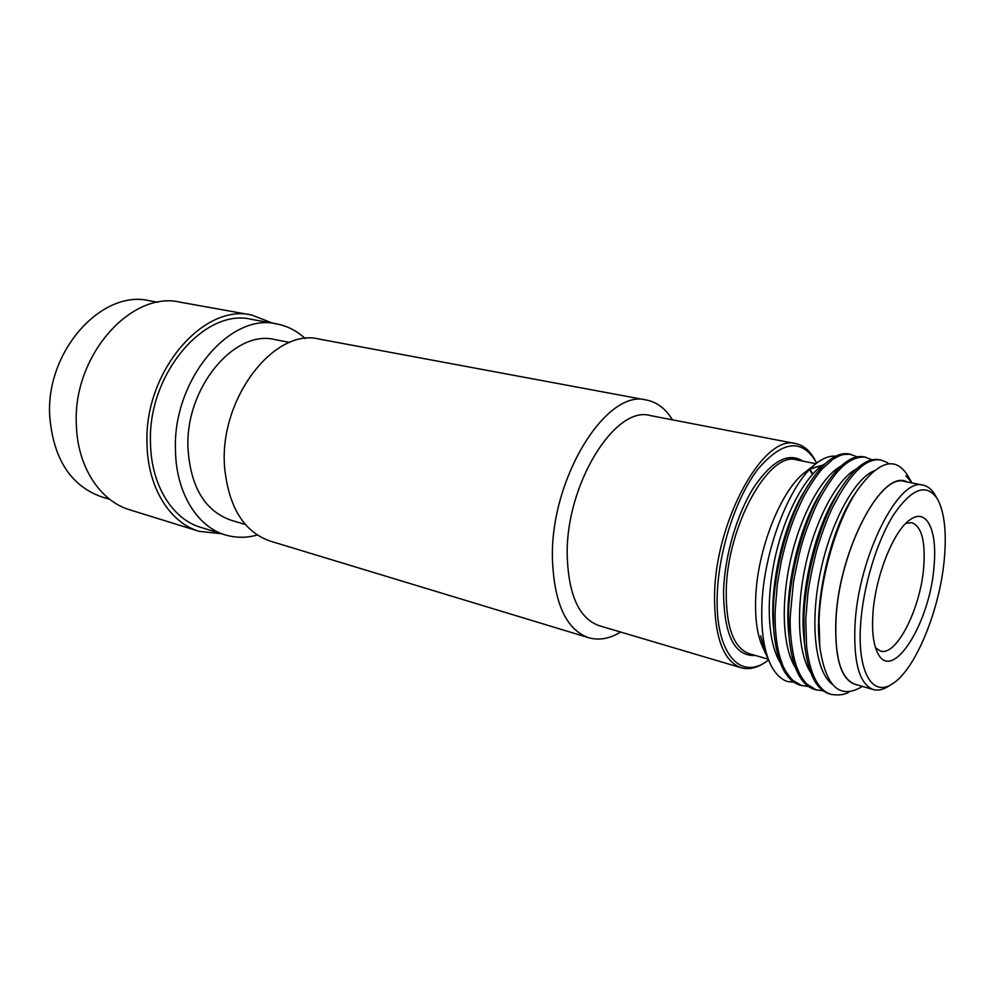 <?xml version="1.0" encoding="UTF-8"?>
<svg xmlns="http://www.w3.org/2000/svg" width="995" height="995" viewBox="0 0 995 995"><rect width="100%" height="100%" fill="white"/><g stroke="black" fill="none" stroke-linecap="round" stroke-linejoin="round"><path stroke-width="1.49" d="M620.681 632.061C609.562 638.753 598.903 640.643 588.692 637.733L270.23 541.106C244.583 532.176 229.472 508.532 224.882 470.162C217.246 401.147 273.65 326.932 319.519 339.146L646.688 400.077C657.098 402.191 665.692 408.783 672.471 419.84M588.692 637.733C566.167 629.611 554.091 603.331 552.436 558.891C550.123 478.558 606.714 387.988 646.688 400.077M816.634 463.148L815.888 461.705C801.746 438.372 782.518 440.735 758.215 468.807C736.064 497.276 718.589 550.583 717.246 594.886C714.932 652.819 739.994 681.177 767.257 660.966L768.575 660.033M767.257 660.966L765.528 662.148C756.946 668.018 748.849 669.896 741.25 667.782C723.216 661.153 714.311 636.924 714.547 595.072C715.517 519.887 764.247 433.211 795.938 443.671C803.661 445.3 809.98 450.698 814.893 459.852L815.888 461.705M944.491 556.951C946.593 530.882 944.23 511.529 937.389 498.893C926.556 482.849 911.992 488.097 893.684 514.639C876.893 541.106 863.113 586.528 860.638 624.089C857.143 671.911 872.466 697.383 892.241 683.926C915.686 669.884 940.536 608.132 944.491 556.951M892.241 683.926L888.125 686.488C882.839 689.796 877.913 690.828 873.361 689.572C859.469 684.311 853.362 662.62 855.016 624.499C858.386 556.441 899.057 476.468 923.236 485.187C927.862 486.169 931.755 489.353 934.927 494.739L937.389 498.893M934.106 565.272C930.636 621.688 892.254 684.187 877.59 652.832C873.386 644.312 871.819 631.464 872.889 614.276C875.102 576.814 893.585 530.472 910.064 519.751C926.594 507.475 937.377 530.136 934.106 565.272M875.55 647.807L880.463 651.041C896.644 656.675 921.084 607.423 923.808 565.981C925.449 540.733 921.445 526.293 911.793 522.661L905.947 523.27M822.492 465.361L810.092 469.018M923.236 485.187L904.567 481.456C879.891 472.675 839.009 551.889 835.999 619.475C834.544 657.347 840.899 678.951 855.078 684.286L873.361 689.572M808.574 686.575L800.092 685.219C785.366 680.456 776.548 661.787 773.65 629.213L773.302 610.793C774.147 568.717 788.587 516.679 807.48 486.269C822.442 462.513 836.347 451.742 849.183 453.956L857.242 456.867M801.846 685.742L792.48 680.145C786.722 673.292 783.189 667.521 781.896 662.794C777.033 649.834 774.769 632.671 775.142 611.278L777.344 584.028L781.336 561.13C788.251 531.604 794.271 516.169 803.749 496.654C809.557 485.983 815.577 476.879 821.795 469.354L832.753 459.392C841.571 454.466 841.907 454.18 850.974 454.305M823.263 690.853L814.656 689.535C800.676 685.082 792.107 667.421 788.985 636.564L788.475 614.848C789.508 571.267 804.768 517.4 824.308 486.891C838.661 464.727 851.894 454.703 864.021 456.817L872.167 459.839M816.447 690.057L806.709 683.988C800.428 676.401 800.589 675.63 797.704 669.436C791.945 656.115 789.371 629.586 790.328 615.345L793.425 582.423C796.771 564.364 799.719 551.168 802.256 542.835C805.005 533.245 811.485 515.584 817.032 504.042C819.606 497.91 831.422 477.986 839.258 469.914C848.001 460.523 856.869 456.282 865.837 457.165M849.419 691.724C845.29 694.659 839.233 695.567 831.223 694.435L829.42 693.901C816.136 689.734 807.828 673.03 804.52 643.815L803.848 618.952C805.079 573.904 821.161 518.221 841.272 487.699C855.004 467.028 867.59 457.7 879.045 459.715L880.886 460.076C885.177 461.406 887.751 462.663 888.585 463.857M831.223 694.435C822.989 691.948 816.596 684.411 812.044 671.824C809.482 664.075 807.654 655.618 806.597 646.464L805.726 619.462L807.89 593.517C809.507 581.714 812.318 567.797 816.323 551.74C821.285 534.601 826.634 519.962 832.367 507.811C850.078 473.247 866.247 457.327 880.886 460.076M794.06 682.334L787.418 681.463M907.079 481.966C882.801 467.824 838.996 549.004 835.887 619.562C834.482 660.071 841.695 681.886 857.528 684.995M912.005 482.948L905.935 475.821L911.619 482.264L907.49 475.212C895.164 455.971 878.411 461.046 857.217 490.411C837.056 520.285 820.353 576.093 819.047 620.78L819.83 647.086C825.601 686.077 839.345 699.448 861.061 687.209L862.366 686.388M766.448 655.319L762.394 646.402C757.207 634.586 754.956 618.579 755.678 598.381C757.145 549.937 780.864 490.212 804.868 472.389L816.024 463.608C823.089 458.073 829.668 455.61 835.75 456.207M810.552 468.546L822.815 465.138M786.361 681.115C779.682 678.441 774.197 672.409 769.919 662.993C763.824 649.138 761.138 630.444 761.859 606.925C763.252 551.23 789.806 482.961 816.024 463.608M741.25 667.782L599.139 625.681C579.177 618.542 568.531 595.209 567.225 555.683C565.446 484.801 615.171 404.816 650.419 415.587L795.938 443.671M765.988 654.312L760.628 635.88L766.759 656.016L769.782 662.695M819.83 647.086L819.494 644.113C814.097 599.823 831.123 528.457 854.556 494.415L857.217 490.411M804.52 643.815L803.861 637.223C799.196 594.04 815.228 526.828 837.678 493.234L841.272 487.699M788.985 636.564L788.438 630.258C784.508 588.343 799.545 525.223 820.95 492.214L824.308 486.891M773.65 629.213L773.214 623.206C770.018 582.697 784.097 523.644 804.358 491.368L807.48 486.269M832.255 684.249C815.539 672.035 809.582 624.524 820.154 573.506C830.377 522.425 854.717 478.533 874.033 470.884M810.701 672.62C797.729 652.907 795.652 607.771 806.311 561.839C816.696 516.592 838.35 478.185 856.396 468.981M795.378 667.608C782.555 647.509 780.503 603.194 790.963 558.133C801.162 513.768 822.492 476.008 840.626 466.356M780.229 662.62C767.568 642.198 765.565 598.679 775.814 554.489C785.839 510.982 806.833 473.856 825.042 463.782M109.798 499.378L101.614 496.866C70.794 485.796 53.506 459.118 49.75 416.83C45.285 351.446 101.776 289.085 149.461 300.751L157.894 302.281M276.697 323.935L251.511 319.345C204.535 307.554 147.136 374.493 150.519 443.745C151.252 485.56 172.682 519.253 200.754 527.362L225.218 534.887C197.271 526.828 176.028 492.799 175.468 450.412C172.384 380.214 229.944 312.119 276.697 323.935C287.406 325.974 296.92 330.862 305.241 338.599M272.754 323.213L251.934 315.079C203.154 302.928 143.491 372.516 147.049 444.516C147.845 487.936 170.07 522.872 199.149 531.342L221.387 533.706M199.149 531.342L129.736 509.801C100.346 501.206 77.66 467.289 76.391 425.574C72.026 356.397 131.054 290.154 180.381 302.219L251.934 315.079M245.404 524.514L230.877 520.174C204.634 510.796 190.319 486.58 187.943 447.514C185.443 387.478 234.72 329.183 274.943 339.594L289.831 342.442M257.307 535.024C246.362 538.059 235.666 538.009 225.218 534.887M815.875 463.732L796.572 459.864C769.172 450.785 727.258 525.609 726.238 590.495C725.915 626.9 733.589 647.969 749.272 653.703L768.19 659.175M755.441 655.481C734.397 656.588 723.775 634.984 723.564 590.694C724.721 555.832 736.835 514.415 753.526 487.824C771.772 460.822 788.227 451.917 802.878 461.133M812.803 473.918L809.905 469.205M809.607 469.516L812.405 474.366"/></g></svg>
